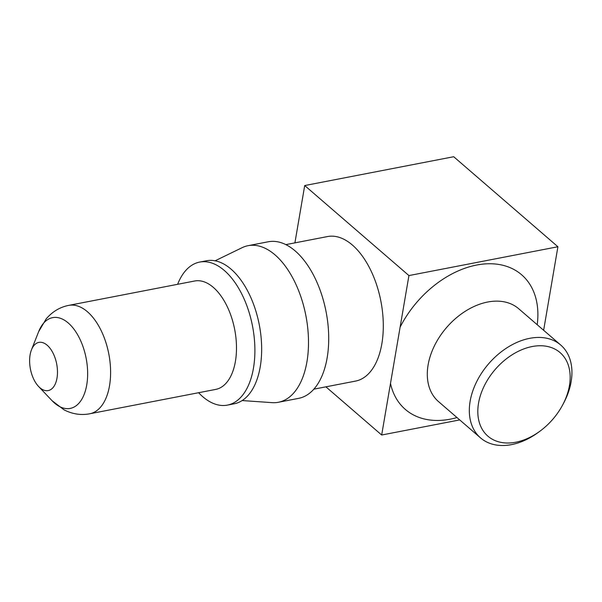 <?xml version="1.0" encoding="UTF-8"?>
<svg xmlns="http://www.w3.org/2000/svg" width="602" height="602" viewBox="0 0 602 602"><rect width="100%" height="100%" fill="white"/><g stroke="black" fill="none" stroke-linecap="round" stroke-linejoin="round"><path stroke-width="0.9" d="M285.86 244.623L327.526 236.556A73.617 40.108 79 0 1 352.411 245.059A73.617 40.108 79 0 1 383.271 323.093A73.617 40.108 79 0 1 355.496 381.104L313.83 389.17M557.911 246.752L453.697 156.723L304.71 185.551L408.931 275.573L557.911 246.752L543.636 330.272M408.931 275.573L381.676 435.013L325.9 386.83M294.912 242.869L304.71 185.551M459.717 419.918L381.676 435.013M540.423 430.829L538.88 431.973A61.344 42.306 -49.2 0 1 480.531 437.895A61.344 42.306 -49.2 0 1 476.558 381.916A61.344 42.306 -49.2 0 1 529.722 338.324A61.344 42.306 -49.2 0 1 560.733 345.044A61.344 42.306 -49.2 0 1 563.359 403.633L562.449 405.327A55.211 38.076 130.8 0 0 532.176 346.541A55.211 38.076 130.8 0 0 478.011 415.643A55.211 38.076 130.8 0 0 540.423 430.829A55.211 38.076 130.8 0 0 562.449 405.327M242.132 400.556L272.081 402.648A79.75 43.457 -101 0 0 278.387 402.271A79.75 43.457 -101 0 0 308.472 339.43A79.75 43.457 -101 0 0 275.046 254.887A79.75 43.457 -101 0 0 248.084 245.684A79.75 43.457 -101 0 0 242.102 247.685L215.095 260.801M278.387 402.271L298.584 398.366A79.75 43.457 -101 0 0 328.677 335.517A79.75 43.457 -101 0 0 295.243 250.981A79.75 43.457 -101 0 0 268.289 241.771L248.084 245.684M30.1 354.871A24.539 13.372 -101 0 0 38.558 386.446A24.539 13.372 -101 0 0 56.279 381.232A24.539 13.372 -101 0 0 49.861 348.054A24.539 13.372 -101 0 0 31.477 349.822A24.539 13.372 -101 0 0 30.1 354.871M213.334 287.387A55.211 30.085 -101 0 0 194.664 281.006L68.771 305.372A55.211 30.085 79 0 1 87.433 311.746A55.211 30.085 79 0 1 110.58 370.268A55.211 30.085 79 0 1 89.743 413.777L215.644 389.419A55.211 30.085 -101 0 0 236.473 345.909A55.211 30.085 -101 0 0 213.334 287.387M198.607 392.715A72.85 39.694 -101 0 0 227.375 405.116A72.85 39.694 -101 0 0 254.864 347.708A72.85 39.694 -101 0 0 224.328 270.479A72.85 39.694 -101 0 0 199.698 262.073A72.85 39.694 -101 0 0 177.628 284.31M227.375 405.116L234.148 403.807A72.85 39.694 -101 0 0 261.629 346.398A72.85 39.694 -101 0 0 231.093 269.169A72.85 39.694 -101 0 0 206.471 260.764L199.698 262.073M400.112 327.172A88.953 61.344 -49.2 0 1 476.656 265.038A88.953 61.344 -49.2 0 1 537.202 324.719M457.001 417.562A88.953 61.344 -49.2 0 1 390.495 383.414M560.733 345.044L518.713 308.743A61.344 42.306 130.8 0 0 487.695 302.023A61.344 42.306 130.8 0 0 434.531 345.616A61.344 42.306 130.8 0 0 438.512 401.594L480.531 437.895M38.558 386.446L52.005 400.639A46.226 25.186 -101 0 0 85.386 390.803A46.226 25.186 -101 0 0 73.293 328.316A46.226 25.186 -101 0 0 38.656 331.642L46.234 318.804C52.494 311.565 60.004 307.088 68.771 305.372M31.477 349.822L38.656 331.642M52.005 400.639L64.015 409.827C72.473 414.131 81.052 415.448 89.743 413.777"/></g></svg>
